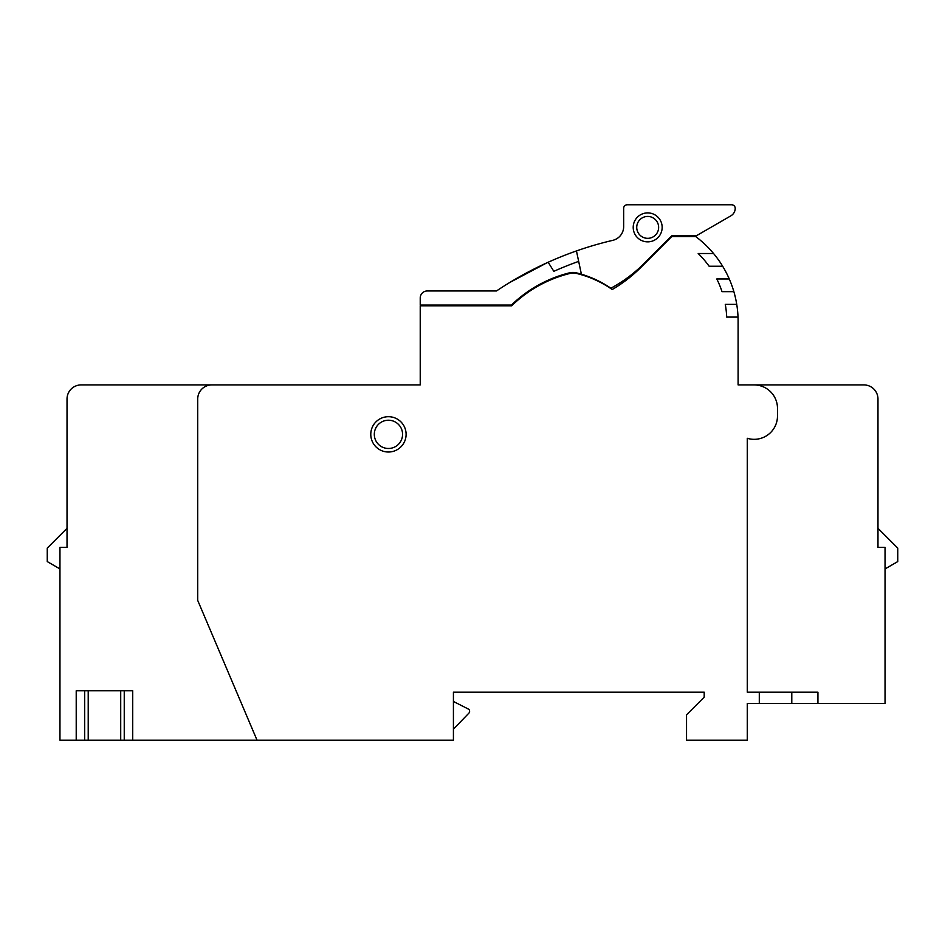 <?xml version="1.0" encoding="UTF-8"?>
<svg xmlns="http://www.w3.org/2000/svg" width="945" height="945" viewBox="0 0 945 945"><rect width="100%" height="100%" fill="white"/><g stroke="black" fill="none" stroke-linecap="round" stroke-linejoin="round"><path stroke-width="1.42" d="M885.04 568.925L897.75 561.578L897.75 548.088L877.976 528.302L877.976 399.038L877.976 547.379L885.04 547.379L885.04 703.493L747.282 703.493L747.282 740.218L686.543 740.218L686.543 714.798L704.202 697.138L704.202 692.189L453.423 692.189L453.423 740.218L59.96 740.218L59.96 547.379L67.024 547.379L67.024 399.038A14.128 14.128 0 0 1 81.152 384.91L420.23 384.91L420.23 305.79L511.682 305.79L512.414 305.081M512.131 305.353L511.682 305.79A127.15 127.15 0 0 1 569.882 273.471A14.128 14.128 0 0 1 576.592 273.459A105.958 105.958 0 0 1 612.23 289.524A141.277 141.277 0 0 0 640.804 267.47L671.706 236.569L695.721 236.569A105.958 105.958 0 0 1 722.653 266.23L709.116 266.23A94.654 94.654 0 0 0 698.19 253.52L713.558 253.52M422.97 305.79A133.127 133.127 0 0 0 420.23 305.081L511.387 305.105A7.064 7.064 0 0 1 512.131 305.081A7.064 7.064 0 0 0 509.06 305.79A7.064 7.064 0 0 1 511.387 305.129L420.23 305.081L511.387 305.105M671.706 236.569L671.706 235.86L696.193 235.86L730.851 215.85A8.706 8.706 0 0 0 735.21 208.313A3.532 3.532 0 0 0 731.678 204.781L627.197 204.781A3.532 3.532 0 0 0 623.665 208.313L623.665 226.599A14.128 14.128 0 0 1 612.762 240.349A14.128 14.128 0 0 0 623.665 226.599L623.665 208.313L623.665 226.599A14.128 14.128 0 0 1 612.762 240.349A353.194 353.194 0 0 0 576.45 250.933L577.064 253.78M549.707 264.718L548.171 262.249A353.194 353.194 0 0 0 496.515 290.954L427.294 290.954A7.064 7.064 0 0 0 420.23 298.018L420.23 305.081L511.399 305.081A127.858 127.858 0 0 1 569.315 272.881A14.836 14.836 0 0 1 576.474 272.869A106.667 106.667 0 0 1 581.399 274.215L578.671 261.387A342.598 342.598 0 0 0 553.829 271.321L548.171 262.249A353.194 353.194 0 0 1 576.45 250.933L581.399 274.215A106.667 106.667 0 0 1 610.883 288.225A141.277 141.277 0 0 0 643.852 263.702L671.706 235.86M877.976 528.302L877.976 399.038A14.128 14.128 0 0 0 863.848 384.91L738.104 384.91L738.104 321.335A105.958 105.958 0 0 0 722.653 266.23M257.052 740.218L197.718 600.429L197.718 399.038A14.128 14.128 0 0 1 211.845 384.91M733.863 291.662L722.027 291.662A94.654 94.654 0 0 0 716.782 278.952L729.256 278.952M738.021 317.095L726.705 317.095A94.654 94.654 0 0 0 725.276 304.373L736.734 304.373M759.296 703.493L759.296 692.189L747.282 692.189L747.282 438.291A23.33 23.33 0 0 0 777.487 415.989L777.487 408.382A23.471 23.471 0 0 0 754.015 384.91M406.102 434.357A17.66 17.66 0 0 1 388.442 452.017A17.66 17.66 0 0 1 370.783 434.357A17.66 17.66 0 0 1 388.442 416.698A17.66 17.66 0 0 1 406.102 434.357M731.678 204.781L627.197 204.781L731.678 204.781M577.95 257.95L578.671 261.387M553.829 271.321L551.963 268.333M547.226 262.675L509.757 282.484M496.515 290.954L427.294 290.954L496.515 290.954M633.918 231.856A14.482 14.482 0 0 1 643.214 213.605A14.482 14.482 0 0 1 661.453 222.902A14.482 14.482 0 0 1 652.156 241.152A14.482 14.482 0 0 1 633.918 231.856M637.273 230.769A10.95 10.95 0 0 1 644.301 216.972A10.95 10.95 0 0 1 658.098 224A10.95 10.95 0 0 1 651.07 237.797A10.95 10.95 0 0 1 637.273 230.769M817.933 703.493L817.933 692.189L759.296 692.189M791.792 703.493L791.792 692.189M375 438.716A14.128 14.128 0 0 1 384.072 420.915A14.128 14.128 0 0 1 401.873 429.987A14.128 14.128 0 0 1 392.801 447.788A14.128 14.128 0 0 1 375 438.716M132.725 740.218L132.725 690.771L76.214 690.771L76.214 740.218M124.244 740.218L124.244 690.771M120.712 740.218L120.712 690.771M88.216 740.218L88.216 690.771M84.684 740.218L84.684 690.771M67.024 528.302L47.25 548.088L47.25 561.578L59.96 568.925M453.423 729.15L468.814 713.227A2.823 2.823 0 0 0 468.814 709.293L453.423 701.462"/></g></svg>
